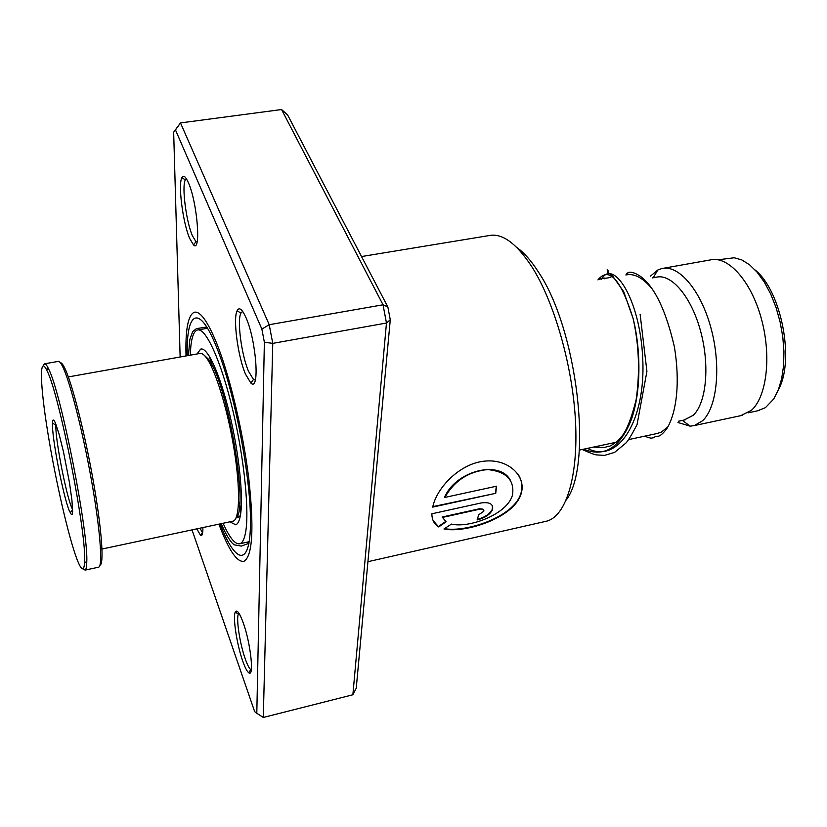 <?xml version="1.0" encoding="UTF-8"?>
<svg xmlns="http://www.w3.org/2000/svg" width="827" height="827" viewBox="0 0 827 827"><rect width="100%" height="100%" fill="white"/><g stroke="black" fill="none" stroke-linecap="round" stroke-linejoin="round"><path stroke-width="1.24" d="M718.167 259.792L734.19 257.755L741.85 259.936L749.624 264.826L757.212 272.3L764.324 282.131L770.681 293.967L776.015 307.386L780.099 321.868L782.787 336.827L783.955 351.682L783.572 365.834L781.66 378.745L778.331 389.92L773.731 398.996L765.409 407.67L757.398 410.854M668.061 426.649L661.362 432.128L656.741 433.596M652.379 277.903L656.214 277.21C671.338 273.344 691.32 296.666 700.593 331.141C710 365.534 706.351 403.08 693.233 415.278L684.074 420.044M650.477 276.094L657.816 269.995L661.745 268.558C678.533 264.289 700.748 289.977 710.993 328.092C721.392 366.134 717.133 407.535 702.474 420.829L694.277 425.585L690.152 426.174L678.016 422.525M663.44 268.258L710.269 259.936C727.946 255.522 750.968 280.746 761.274 318.405C771.725 355.982 766.774 397.084 751.226 410.461L740.63 415.702M648.999 285.253L650.208 286.152M625.812 274.946L628.799 274.554C636.604 274.378 644.595 279.423 652.772 289.688M755.175 270.015C781.319 290.856 794.892 360.283 778.517 389.445M245.464 374.104C237.876 356.416 232.832 318.643 237.122 310.704C239.21 306.776 242.177 309.112 246.012 317.702C256.38 340.631 259.988 392.246 250.87 383.077L245.464 374.104M242.456 311.479L240.895 313.144C236.904 320.359 241.515 355.072 248.513 371.271L253.496 379.469L255.305 380.058M242.714 661.031C236.894 644.709 232.666 617.211 235.24 612.125C236.842 609.168 239.458 612.59 243.086 622.39C250.602 642.724 254.458 677.985 248.731 672.733C246.994 671.41 244.988 667.503 242.714 661.031M238.951 613.21L238.403 614.016C236.005 618.648 239.871 643.902 245.237 658.861C247.335 664.784 249.175 668.35 250.777 669.56L251.305 669.808M189.621 238.362C182.86 222.752 177.908 184.328 181.909 177.588C183.47 174.745 185.641 176.461 188.422 182.746C197.343 202.377 201.323 253.269 193.508 244.926L189.621 238.362M186.416 178.797L185.331 179.955C181.609 186.085 186.137 221.388 192.371 235.685L195.958 241.67L197.043 242.166M516.823 247.49C523.987 252.535 531.141 260.65 538.315 271.866C577.38 329.146 593.155 465.529 566.195 500.066M544.486 521.651L547.195 521.031C566.03 515.572 578.393 476.579 575.499 421.243C572.646 365.999 554.307 302 531.844 266.759C516.348 243.148 501.999 232.769 488.778 235.623L361.533 256.546M186.023 355.941C185.289 329.766 188.018 315.211 194.211 312.275C200.041 310.725 207.505 321 216.602 343.081C229.648 375.417 243.055 431.56 248.803 478.823C254.178 528.556 252.586 556.044 244.027 561.285C237.049 562.598 228.676 550.224 218.907 524.153C228.676 550.224 237.049 562.598 244.027 561.285C252.586 556.044 254.178 528.556 248.803 478.823C243.055 431.56 229.648 375.417 216.602 343.081C207.505 321 200.041 310.725 194.211 312.275C188.018 315.211 185.289 329.766 186.023 355.941M432.676 507.106L495.735 493.316L496.562 486.193L444.885 497.42C454.395 480.694 468.671 471.4 487.734 469.56C506.3 471.597 514.57 480.001 512.554 494.763C507.654 514.384 468.95 528.401 451.428 524.091L443.965 528.98C465.136 533.529 515.076 517.671 521.33 493.026C526.23 475.928 508.223 458.613 484.653 461.125C461.146 463.192 438.475 485.749 433.265 504.801L432.676 507.106M442.352 517.454L480.115 509.101C482.958 508.698 484.177 509.422 483.785 511.282L478.709 514.776L477.107 519.935C484.787 517.991 489.925 514.601 492.499 509.752C493.595 504.139 489.873 501.865 481.314 502.919L431.87 513.794C431.942 519.935 434.216 524.318 438.713 526.944L446.104 521.785L442.166 517.02L479.908 508.677L483.681 509.794M352.871 694.773L386.467 323.026L383.035 304.791L281.562 109.536L287.61 114.932L387.853 306.962L390.272 319.791L356.241 688.209L352.871 694.773L263.296 717.464L272.765 343.37L269.22 324.711L261.87 329.094L175.469 129.911L173.66 132.165L180.141 356.995M173.66 132.165L180.482 122.923L269.22 324.711L383.035 304.791L387.853 306.962M281.562 109.536L180.482 122.923L175.469 129.911M390.272 319.791L386.467 323.026L272.765 343.37L264.371 342.244L261.87 329.094M202.873 527.564C202.977 533.766 202.181 536.341 200.485 535.286L196.836 528.856M192.029 529.88L254.675 711.665L256.804 713.267L264.371 342.244M199.783 528.226L202.687 532.557M256.804 713.267L263.296 717.464M477.303 519.356C484.767 517.423 489.76 514.074 492.292 509.318L492.365 505.638M433.11 520.586L438.713 526.944M438.527 526.479L445.701 521.486M444.492 528.639C465.684 532.712 515.056 516.978 521.113 492.623C522.829 485.987 521.744 479.763 517.857 473.943M432.79 506.641L495.735 493.316M495.518 492.933L496.303 486.255M510.249 480.022C499.094 459.605 455.698 471.09 444.678 497.058L444.885 497.42M229.834 521.827L235.778 524.804C237.711 524.091 239.179 521.31 240.181 516.482C243.779 499.518 239.354 454.809 229.72 414.513C220.116 374.124 207.463 346.606 200.63 349.128L197.022 353.977M223.094 523.264C229.71 538.108 235.354 544.921 240.006 543.711C242.29 542.853 244.037 539.638 245.257 534.077C249.785 513.981 244.523 459.44 232.738 409.996C220.995 360.438 205.53 326.975 197.271 330.045C194.097 331.193 191.967 336.382 190.892 345.624L190.241 355.186M204.052 355.103L207.98 358.742C226.825 379.572 249.485 509.928 235.922 518.147M232.511 521.258L233.266 521.103C239.871 519.046 240.471 487.982 233.927 448.348C227.446 408.745 215.134 369.018 206.15 357.46C203.69 354.256 201.55 352.933 199.752 353.491L68.341 376.926M77.045 559.403C81.604 571.137 84.127 571.912 84.602 561.719C86.752 533.725 59.286 393.962 47.118 370.961L46.726 370.134C38.983 354.256 40.109 385.527 47.883 433.069C55.564 480.466 68.558 537.23 77.045 559.403M43.262 365.741L44.348 363.839C45.278 363.404 46.57 364.852 48.214 368.18L48.617 369.018C61.064 392.287 89.027 534.552 86.721 562.939C86.577 567.208 86.039 569.596 85.119 570.103L82.969 568.842M60.371 362.733C61.456 362.629 62.873 364.335 64.62 367.87C71.804 382.115 84.426 431.249 93.017 479.577C101.649 527.977 104.336 564.428 99.943 565.182M98.279 567.26L98.775 567.146C102.982 565.492 100.046 528.071 91.249 479.122C82.504 430.226 69.819 380.906 62.625 366.547C60.702 362.65 59.182 360.944 58.066 361.43L44.761 363.766M69.344 510.921C63.11 496.179 51.584 436.211 52.483 423.104C52.659 419.082 53.631 419.031 55.378 422.948L59.058 434.072L63.441 451.645L69.458 482.554L71.939 500.273L72.631 511.624L72.259 514.239L71.453 514.663L69.344 510.921M55.947 424.344L55.895 425.161C54.964 437.442 65.829 494.019 71.763 507.819L72.6 509.69L70.233 512.916M601.58 279.257C612.817 258.303 640.108 298.082 642.744 358.742C645.846 419.32 618.823 464.805 587.428 448.379C618.823 464.805 645.846 419.32 642.744 358.742C640.108 298.082 612.817 258.303 601.58 279.257M247.056 542.171L249.051 542.905M187.233 355.724C186.096 311.459 199.007 302.827 216.633 347.392C234.124 390.323 250.715 475.711 250.488 521.496C250.509 567.86 235.654 564.593 220.106 523.904M206.884 327.223L205.323 328.65M597.942 279.908C609.044 266.211 620.777 279.144 633.151 318.684C640.987 349.924 641.214 391.76 631.373 419.496C620.126 447.831 604.258 457.713 583.748 449.164M748.094 412.838L759.331 410.44M579.293 450.115L616.27 442.228M628.665 439.582L658.509 433.214M678.574 421.212L685.717 419.692M682.43 420.395L690.152 426.174M694.277 425.585L742.553 415.288M653.247 277.748L657.816 269.995M642.765 279.629L644.13 279.381M240.698 513.402L239.675 502.578M212.063 365.441L209.241 356.013M240.895 313.144L237.122 310.704M238.403 614.016L235.24 612.125M185.331 179.955L181.909 177.588M547.195 521.031L367.922 561.698M195.958 241.67L193.508 244.926M202.439 532.412L200.485 535.286M250.777 669.56L248.731 672.733M253.496 379.469L250.87 383.077M248.979 543.318L241.339 546.089L234.02 544.797L231.88 542.77C228.438 538.677 224.892 532.309 221.233 523.656M188.453 355.507L189.848 339.421L192.701 331.596L196.454 328.629L206.76 327.016M599.286 279.66L601.891 278.099C605.943 278.503 609.313 277.955 611.99 276.466M593.404 447.107L604.392 447.479L608.796 446.187C609.179 446.838 612.218 445.04 617.934 440.76L622.566 435.436C627.362 428.737 631.89 416.798 636.159 399.627C640.046 372.15 639.044 345.169 633.151 318.684L623.682 291.6L612.58 275.939L608.021 272.517L607.132 269.829C608.517 270.098 608.424 271.587 606.842 274.316M644.626 436.18C653.309 439.385 650.818 437.638 653.899 437.762C654.788 436.604 656.235 436.108 658.23 436.284C660.577 435.767 663.533 433.069 667.11 428.21C676.724 411.96 680.218 382.188 674.387 346.833C666.18 311.438 655.253 288.22 641.597 277.19C636.283 273.365 632.045 271.742 628.892 272.341C624.406 273.902 631.301 275.195 626.597 273.355M640.129 314.343L646.921 371.395L637.059 424.551C631.652 435.012 627.889 441.215 625.781 443.148L614.637 452.369L604.537 455.388L596.825 454.922C595.12 454.902 590.23 453.093 582.177 449.495M604.444 278.751L604.795 278.006M200.63 349.128L201.375 348.994M240.006 543.711L249.247 541.695M198.16 329.89L207.525 328.267M240.347 515.593L237.825 517.568M84.602 561.719L86.721 562.939M55.895 425.161L52.483 423.104M98.775 567.146L85.119 570.103M233.266 521.103L101.99 549.035M46.726 370.134L48.214 368.18"/></g></svg>
